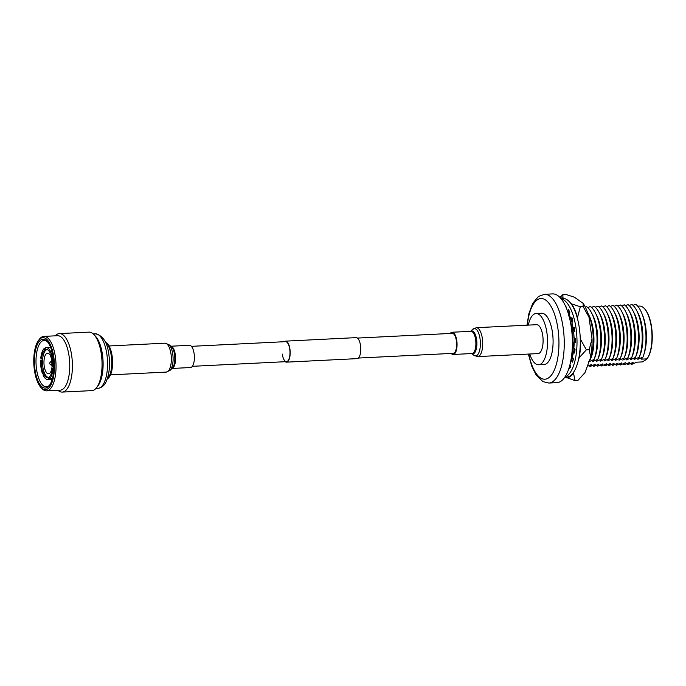 <?xml version="1.0" encoding="UTF-8"?>
<svg xmlns="http://www.w3.org/2000/svg" width="686" height="686" viewBox="0 0 686 686"><rect width="100%" height="100%" fill="white"/><g stroke="black" fill="none" stroke-linecap="round" stroke-linejoin="round"><path stroke-width="1.03" d="M282.272 354.062A9.998 3.944 -92.8 0 0 286.499 361.633A9.998 3.944 -92.8 0 0 289.741 349.225A9.998 3.944 -92.8 0 0 285.505 341.654L191.394 346.336M285.222 361.694A10.513 4.15 -92.8 0 0 286.525 362.148A10.513 4.15 -92.8 0 0 289.929 349.105A10.513 4.15 -92.8 0 0 285.479 341.148A10.513 4.15 -92.8 0 0 284.227 341.722M286.525 362.148L357.123 358.632A10.513 4.15 -92.8 0 0 360.527 345.598A10.513 4.15 -92.8 0 0 356.077 337.632L285.479 341.148M644.377 308.554L644.789 308.992A27.44 10.83 87.2 0 1 651.614 327.342A27.44 10.83 87.2 0 1 647.25 358.486L646.958 358.872A27.955 11.036 -92.8 0 0 651.331 327.248A27.955 11.036 -92.8 0 0 644.377 308.554A27.955 11.036 -92.8 0 0 639.541 306.076L637.706 306.17M630.383 363.563A31.282 12.348 -92.8 0 0 631.523 364.48L636.685 362.191L642.259 361.916L646.332 359.558L646.958 358.872L641.384 359.155L643.014 357.037A31.282 12.348 -92.8 0 0 643.777 354.773A31.282 12.348 -92.8 0 0 645.234 326.802A31.282 12.348 -92.8 0 0 641.702 313.03A31.282 12.348 -92.8 0 0 635.596 304.241L632.972 305.347M529.721 354.01A25.648 10.127 -92.8 0 0 538.63 364.755A25.648 10.127 -92.8 0 0 546.931 332.95A25.648 10.127 -92.8 0 0 536.083 313.536A25.648 10.127 -92.8 0 0 528.289 325.113M538.63 364.755L544.187 364.48A25.648 10.127 -92.8 0 0 552.487 332.676A25.648 10.127 -92.8 0 0 541.64 313.253L536.083 313.536M571.352 327.548A44.419 17.536 -92.8 0 0 552.564 293.908L544.41 294.32A44.419 17.536 87.2 0 1 563.197 327.951A44.419 17.536 87.2 0 1 548.826 383.054L556.981 382.651A44.419 17.536 -92.8 0 0 571.352 327.548M573.925 351.858A27.955 11.036 -92.8 0 0 574.422 348.634M574.877 342.203A27.955 11.036 -92.8 0 0 574.851 338.284M574.311 331.741A27.955 11.036 -92.8 0 0 574.216 331.081A27.955 11.036 -92.8 0 0 573.745 328.165M571.635 360.159A31.282 12.348 -92.8 0 0 572.235 358.332A31.282 12.348 -92.8 0 0 572.536 357.269L572.235 358.332M573.668 351.875A31.282 12.348 -92.8 0 0 574.113 348.325M574.448 342.228A31.282 12.348 -92.8 0 0 574.396 338.207M573.908 331.998A31.282 12.348 -92.8 0 0 573.702 330.36A31.282 12.348 -92.8 0 0 573.359 328.182M570.778 361.711L571.129 361.205M588.674 361.771L590.303 359.661A31.282 12.348 -92.8 0 0 591.066 357.397L591.744 355.134A27.955 11.036 -92.8 0 0 593.047 330.146A27.955 11.036 -92.8 0 0 589.883 317.841L588.982 315.654A31.282 12.348 -92.8 0 0 587.645 312.773M591.066 357.397A31.282 12.348 -92.8 0 0 592.524 329.426A31.282 12.348 -92.8 0 0 588.982 315.654M593.218 360.767A27.955 11.036 87.2 0 1 592.67 361.573L594.067 359.473A31.282 12.348 -92.8 0 0 594.831 357.209L595.508 354.945A27.955 11.036 -92.8 0 0 596.811 329.957A27.955 11.036 -92.8 0 0 593.647 317.652L592.755 315.466A31.282 12.348 -92.8 0 0 586.65 306.676L585.355 307.208M594.831 357.209A31.282 12.348 -92.8 0 0 596.288 329.237A31.282 12.348 -92.8 0 0 592.755 315.466M596.983 360.579A27.955 11.036 87.2 0 1 596.434 361.385L597.832 359.284A31.282 12.348 -92.8 0 0 598.595 357.02L599.272 354.765A27.955 11.036 -92.8 0 0 600.576 329.769A27.955 11.036 -92.8 0 0 597.412 317.464L596.52 315.277A31.282 12.348 -92.8 0 0 590.414 306.488L587.791 307.594M598.595 357.02A31.282 12.348 -92.8 0 0 600.053 329.048A31.282 12.348 -92.8 0 0 596.52 315.277M588.965 365.629A31.282 12.348 -92.8 0 0 590.106 366.538L595.268 364.249L593.87 366.35L599.032 364.06L597.635 366.161L602.797 363.88L601.399 365.972L606.793 363.674L605.163 365.792L610.326 363.503L608.928 365.604L614.09 363.314L612.692 365.415L618.095 363.117L616.457 365.226L621.619 362.937L620.221 365.038L625.392 362.757L623.986 364.849L629.388 362.551L627.75 364.669L633.152 362.371L631.523 364.48M587.319 366.324L591.735 364.429L590.106 366.538M600.747 360.39A27.955 11.036 87.2 0 1 600.199 361.196L601.596 359.104A31.282 12.348 -92.8 0 0 602.359 356.84L603.037 354.576A27.955 11.036 -92.8 0 0 604.34 329.58A27.955 11.036 -92.8 0 0 601.176 317.275L600.284 315.088A31.282 12.348 -92.8 0 0 594.179 306.308L591.555 307.405M602.359 356.84A31.282 12.348 -92.8 0 0 603.817 328.86A31.282 12.348 -92.8 0 0 600.284 315.088M592.73 365.441A31.282 12.348 -92.8 0 0 593.87 366.35M604.512 360.21A27.955 11.036 87.2 0 1 603.963 361.016L605.361 358.915A31.282 12.348 -92.8 0 0 606.124 356.651L606.801 354.388A27.955 11.036 -92.8 0 0 608.105 329.391A27.955 11.036 -92.8 0 0 604.949 317.086L604.049 314.908A31.282 12.348 -92.8 0 0 597.943 306.119L595.319 307.217M606.124 356.651A31.282 12.348 -92.8 0 0 607.582 328.68A31.282 12.348 -92.8 0 0 604.049 314.908M596.494 365.252A31.282 12.348 -92.8 0 0 597.635 366.161M608.276 360.021A27.955 11.036 87.2 0 1 607.727 360.827L609.125 358.727A31.282 12.348 -92.8 0 0 609.888 356.463L610.566 354.199A27.955 11.036 -92.8 0 0 611.869 329.203A27.955 11.036 -92.8 0 0 608.714 316.906L607.813 314.72A31.282 12.348 -92.8 0 0 601.708 305.93L599.084 307.028M609.888 356.463A31.282 12.348 -92.8 0 0 611.346 328.491A31.282 12.348 -92.8 0 0 607.813 314.72M600.259 365.063A31.282 12.348 -92.8 0 0 601.399 365.972M612.041 359.833A27.955 11.036 87.2 0 1 611.492 360.639L612.898 358.538A31.282 12.348 -92.8 0 0 613.653 356.274L614.33 354.01A27.955 11.036 -92.8 0 0 615.634 329.023A27.955 11.036 -92.8 0 0 612.478 316.718L611.578 314.531A31.282 12.348 -92.8 0 0 605.472 305.742L602.848 306.839M613.653 356.274A31.282 12.348 -92.8 0 0 615.119 328.302A31.282 12.348 -92.8 0 0 611.578 314.531M604.023 364.875A31.282 12.348 -92.8 0 0 605.163 365.792M615.805 359.644A27.955 11.036 87.2 0 1 615.256 360.45L616.663 358.349A31.282 12.348 -92.8 0 0 617.417 356.085L618.095 353.822A27.955 11.036 -92.8 0 0 619.398 328.834A27.955 11.036 -92.8 0 0 616.242 316.529L615.342 314.342A31.282 12.348 -92.8 0 0 609.237 305.553L606.613 306.651M617.417 356.085A31.282 12.348 -92.8 0 0 618.883 328.114A31.282 12.348 -92.8 0 0 615.342 314.342M607.787 364.686A31.282 12.348 -92.8 0 0 608.928 365.604M619.569 359.455A27.955 11.036 87.2 0 1 619.021 360.261L620.427 358.161A31.282 12.348 -92.8 0 0 621.182 355.897L621.859 353.642A27.955 11.036 -92.8 0 0 623.171 328.645A27.955 11.036 -92.8 0 0 620.007 316.34L619.106 314.154A31.282 12.348 -92.8 0 0 613.001 305.364L610.377 306.471M621.182 355.897A31.282 12.348 -92.8 0 0 622.648 327.925A31.282 12.348 -92.8 0 0 619.106 314.154M611.552 364.506A31.282 12.348 -92.8 0 0 612.692 365.415M623.334 359.267A27.955 11.036 87.2 0 1 622.794 360.073L624.191 357.972A31.282 12.348 -92.8 0 0 624.946 355.717L625.623 353.453A27.955 11.036 -92.8 0 0 626.935 328.457A27.955 11.036 -92.8 0 0 623.771 316.152L622.871 313.965A31.282 12.348 -92.8 0 0 616.765 305.184L614.142 306.282M624.946 355.717A31.282 12.348 -92.8 0 0 626.412 327.736A31.282 12.348 -92.8 0 0 622.871 313.965M615.316 364.317A31.282 12.348 -92.8 0 0 616.457 365.226M627.107 359.087A27.955 11.036 87.2 0 1 626.558 359.884L627.956 357.792A31.282 12.348 -92.8 0 0 628.71 355.528L629.388 353.264A27.955 11.036 -92.8 0 0 630.7 328.268A27.955 11.036 -92.8 0 0 627.536 315.963L626.635 313.785A31.282 12.348 -92.8 0 0 620.538 304.996L617.906 306.093M628.71 355.528A31.282 12.348 -92.8 0 0 630.177 327.556A31.282 12.348 -92.8 0 0 626.635 313.785M619.089 364.129A31.282 12.348 -92.8 0 0 620.221 365.038M630.871 358.898A27.955 11.036 87.2 0 1 630.323 359.704L631.72 357.603A31.282 12.348 -92.8 0 0 632.475 355.339L633.152 353.076A27.955 11.036 -92.8 0 0 634.464 328.08A27.955 11.036 -92.8 0 0 631.3 315.783L630.4 313.596A31.282 12.348 -92.8 0 0 624.303 304.807L621.67 305.905M632.475 355.339A31.282 12.348 -92.8 0 0 633.941 327.368A31.282 12.348 -92.8 0 0 630.4 313.596M622.854 363.94A31.282 12.348 -92.8 0 0 623.986 364.849M634.636 358.709A27.955 11.036 87.2 0 1 634.087 359.515L635.485 357.415A31.282 12.348 -92.8 0 0 636.248 355.151L636.925 352.887A27.955 11.036 -92.8 0 0 638.229 327.899A27.955 11.036 -92.8 0 0 635.065 315.594L634.164 313.408A31.282 12.348 -92.8 0 0 628.067 304.618L625.435 305.716M636.248 355.151A31.282 12.348 -92.8 0 0 637.706 327.179A31.282 12.348 -92.8 0 0 634.164 313.408M626.618 363.752A31.282 12.348 -92.8 0 0 627.75 364.669M638.4 358.521A27.955 11.036 87.2 0 1 637.851 359.327L639.249 357.226A31.282 12.348 -92.8 0 0 640.012 354.962L640.69 352.698A27.955 11.036 -92.8 0 0 641.993 327.711A27.955 11.036 -92.8 0 0 638.829 315.406L637.937 313.219A31.282 12.348 -92.8 0 0 631.832 304.43L629.199 305.527M640.012 354.962A31.282 12.348 -92.8 0 0 641.47 326.99A31.282 12.348 -92.8 0 0 637.937 313.219M643.777 354.773L644.454 352.518A27.955 11.036 -92.8 0 0 645.758 327.522A27.955 11.036 -92.8 0 0 642.593 315.217L641.702 313.03M637.363 311.907A27.955 11.036 87.2 0 1 642.225 327.694A27.955 11.036 87.2 0 1 639.575 356.326M633.598 312.096A27.955 11.036 87.2 0 1 638.46 327.882A27.955 11.036 87.2 0 1 635.811 356.514M629.834 312.284A27.955 11.036 87.2 0 1 634.696 328.071A27.955 11.036 87.2 0 1 632.046 356.694M626.069 312.473A27.955 11.036 87.2 0 1 630.931 328.26A27.955 11.036 87.2 0 1 628.282 356.883M622.305 312.662A27.955 11.036 87.2 0 1 627.167 328.448A27.955 11.036 87.2 0 1 624.517 357.072M618.54 312.85A27.955 11.036 87.2 0 1 623.403 328.637A27.955 11.036 87.2 0 1 620.744 357.26M614.776 313.03A27.955 11.036 87.2 0 1 619.638 328.817A27.955 11.036 87.2 0 1 616.98 357.449M611.012 313.219A27.955 11.036 87.2 0 1 615.865 329.006A27.955 11.036 87.2 0 1 613.215 357.638M607.247 313.408A27.955 11.036 87.2 0 1 612.101 329.194A27.955 11.036 87.2 0 1 609.451 357.818M603.483 313.596A27.955 11.036 87.2 0 1 608.336 329.383A27.955 11.036 87.2 0 1 605.687 358.006M599.718 313.785A27.955 11.036 87.2 0 1 604.572 329.572A27.955 11.036 87.2 0 1 601.922 358.195M595.945 313.974A27.955 11.036 87.2 0 1 600.807 329.76A27.955 11.036 87.2 0 1 598.158 358.384M592.181 314.154A27.955 11.036 87.2 0 1 597.043 329.94A27.955 11.036 87.2 0 1 594.393 358.572M588.417 314.342A27.955 11.036 87.2 0 1 593.279 330.129A27.955 11.036 87.2 0 1 590.629 358.761M589.454 360.956A27.955 11.036 87.2 0 1 589.094 361.496M573.976 328.157A27.955 11.036 87.2 0 1 574.456 331.064A27.955 11.036 87.2 0 1 574.525 331.604M575.082 338.327A27.955 11.036 87.2 0 1 575.108 342.194M574.628 348.831A27.955 11.036 87.2 0 1 574.156 351.849M572.673 357.526A27.955 11.036 87.2 0 1 571.798 359.696M571.455 319.179A27.955 11.036 87.2 0 1 572.407 321.854M572.253 322.111A27.955 11.036 -92.8 0 0 571.224 319.187M643.014 357.037L637.851 359.327M639.249 357.226L634.087 359.515M635.485 357.415L630.323 359.704M631.72 357.603L626.558 359.884M627.956 357.792L622.794 360.073M624.191 357.972L619.021 360.261M620.427 358.161L615.256 360.45M616.663 358.349L611.492 360.639M612.898 358.538L607.727 360.827M609.125 358.727L603.963 361.016M605.361 358.915L600.199 361.196M601.596 359.104L596.434 361.385M597.832 359.284L592.67 361.573M594.067 359.473L588.905 361.762M590.303 359.661L589.677 359.918M572.098 322.386A31.282 12.348 -92.8 0 0 571.129 319.187M569.226 314.497A31.282 12.348 -92.8 0 0 567.862 312.036M560.916 298.539L562.7 298.444A39.385 15.546 87.2 0 1 579.361 328.277A39.385 15.546 87.2 0 1 566.61 377.129L564.827 377.214M561.097 298.762A39.385 15.546 87.2 0 1 576.068 328.44A39.385 15.546 87.2 0 1 564.99 376.974M569.577 366.221L570.478 366.178M569.68 311.95L567.828 312.036L568.505 309.678A35.286 13.926 87.2 0 1 569.852 312.319L569.174 314.677A32.208 12.717 87.2 0 1 570.915 319.204L571.884 317.567A35.286 13.926 87.2 0 1 572.887 321.048L571.918 322.677A32.208 12.717 87.2 0 1 573.084 328.2L574.233 327.454A35.286 13.926 87.2 0 1 574.791 331.432L573.642 332.178A32.208 12.717 87.2 0 1 574.096 338.155L575.322 338.37A35.286 13.926 87.2 0 1 575.383 342.451L574.156 342.237A32.208 12.717 87.2 0 1 573.865 348.085L575.048 349.234A35.286 13.926 87.2 0 1 574.594 353.041L573.419 351.884A32.208 12.717 87.2 0 1 572.416 357.029L573.427 359.001A35.286 13.926 87.2 0 1 572.518 362.148L571.498 360.167L573.144 360.081M571.498 360.167A32.208 12.717 87.2 0 1 570.375 363.057M573.419 351.884L574.765 351.815M574.156 342.237L575.383 342.177M574.345 328.14L573.084 328.2M572.364 319.127L570.915 319.204M565.032 305.099A35.286 13.926 87.2 0 1 565.993 306.093L565.89 306.951M570.015 364.583L570.632 366.71A35.286 13.926 87.2 0 1 569.346 368.879L569.071 367.936M578.538 359.55L579.233 357.663L586.367 349.809L589.197 349.671L590.715 357.097L585.004 372.627L577.861 380.481L575.04 380.627L573.513 373.201L574.208 371.315M565.504 377.18L575.04 380.627M559.973 297.484L562.932 294.517L562.914 297.767A40.062 15.812 -92.8 0 0 560.634 298.213M589.197 349.671L592.027 338.773L588.974 317.078L583.143 306.616L583.16 303.366L574.396 297.201L565.761 294.38L562.932 294.517M571.678 303.932L580.322 306.753L577.492 317.644A40.062 15.812 -92.8 0 0 571.678 303.932L570.615 303.186M563.978 298.513L562.914 297.767M583.143 306.616L580.322 306.753M579.233 357.663A40.062 15.812 -92.8 0 0 580.536 339.347L580.167 336.715M577.861 320.276L577.492 317.644M580.536 339.347L586.367 349.809M566.396 377.806A40.062 15.812 -92.8 0 0 573.513 373.201M588.974 317.078A40.062 15.812 -92.8 0 0 583.16 303.366M590.715 357.097A40.062 15.812 -92.8 0 0 592.027 338.773M583.64 374.35L584.232 373.638A40.062 15.812 -92.8 0 0 585.004 372.627M452.571 353.376A10.101 3.987 -92.8 0 0 453.137 353.453A10.101 3.987 -92.8 0 0 454.012 353.153A10.101 3.987 -92.8 0 0 456.542 342.031A10.101 3.987 -92.8 0 0 452.134 333.267A10.101 3.987 -92.8 0 0 451.577 333.396M477.705 356.591L538.073 353.59A14.466 5.711 -92.8 0 0 539.325 353.161A14.466 5.711 -92.8 0 0 542.943 337.246A14.466 5.711 -92.8 0 0 536.632 324.701L476.264 327.702L472.483 329.469A13.694 5.402 -92.8 0 1 473.083 328.971A13.694 5.402 -92.8 0 1 480.063 338.944A13.694 5.402 -92.8 0 1 476.813 355.528A13.694 5.402 -92.8 0 1 473.769 355.211L477.705 356.591A14.466 5.711 -92.8 0 0 478.957 356.171A14.466 5.711 -92.8 0 0 482.567 340.247A14.466 5.711 -92.8 0 0 476.264 327.702M451.208 353.444A11.13 4.39 -92.8 0 0 453.189 354.473A11.13 4.39 -92.8 0 0 454.158 354.148A11.13 4.39 -92.8 0 0 456.936 341.894A11.13 4.39 -92.8 0 0 452.083 332.247A11.13 4.39 -92.8 0 0 451.122 332.573A11.13 4.39 -92.8 0 0 450.213 333.465M170.865 346.224L189.413 345.307A11.13 4.39 87.2 0 1 194.121 353.736A11.13 4.39 87.2 0 1 190.519 367.533L171.972 368.459M105.447 342.237L106.167 342.666A18.479 7.297 87.2 0 1 112.152 356.171A18.479 7.297 87.2 0 1 107.951 378.423L107.265 378.921M107.282 378.886A19.182 7.572 -92.8 0 0 111.304 356.06A19.182 7.572 -92.8 0 0 105.455 342.271M46.571 390.849L60.282 390.163A27.26 10.762 -92.8 0 0 69.106 356.351A27.26 10.762 -92.8 0 0 57.573 335.711L43.861 336.397A27.26 10.762 87.2 0 1 55.395 357.037A27.26 10.762 87.2 0 1 46.571 390.849A27.26 10.762 87.2 0 1 41.82 388.43L40.86 387.384A26.051 10.281 -92.8 0 0 51.536 383.654A26.051 10.281 -92.8 0 0 53.834 357.38A26.051 10.281 -92.8 0 0 38.527 340.402A26.051 10.281 -92.8 0 0 34.386 369.968A26.051 10.281 -92.8 0 0 40.86 387.384M55.214 335.831A29.275 11.559 87.2 0 1 59.33 333.602A29.275 11.559 87.2 0 1 71.713 355.777A29.275 11.559 87.2 0 1 62.237 392.092A29.275 11.559 87.2 0 1 57.924 390.283M62.237 392.092L91.881 390.617A29.275 11.559 -92.8 0 0 96.7 387.53L98.124 385.635A27.26 10.762 -92.8 0 0 102.463 354.696A27.26 10.762 -92.8 0 0 95.68 336.466L94.076 334.717A29.275 11.559 -92.8 0 0 88.974 332.127L59.33 333.602M96.7 387.53A29.275 11.559 -92.8 0 0 101.357 354.302A29.275 11.559 -92.8 0 0 94.076 334.717M38.527 340.402L39.376 339.261A27.26 10.762 87.2 0 1 43.861 336.397M53.234 357.775A24.447 9.647 87.2 0 1 49.341 385.515A24.447 9.647 87.2 0 1 34.977 369.583A24.447 9.647 87.2 0 1 37.13 344.921A24.447 9.647 87.2 0 1 47.154 341.422A24.447 9.647 87.2 0 1 53.234 357.775M47.634 341.988A23.23 9.175 -92.8 0 0 44.067 340.419A23.23 9.175 -92.8 0 0 36.547 369.231A23.23 9.175 -92.8 0 0 46.374 386.827A23.23 9.175 -92.8 0 0 49.769 384.906M44.196 365.964A10.299 4.065 -92.8 0 0 48.552 373.767A10.299 4.065 -92.8 0 0 51.887 360.99A10.299 4.065 -92.8 0 0 47.531 353.196A10.299 4.065 -92.8 0 0 44.196 365.964M47.188 349.577A13.934 5.497 -92.8 0 0 42.841 366.847A13.934 5.497 -92.8 0 0 48.732 377.394A13.934 5.497 -92.8 0 0 49.281 377.3M52.522 366.435A14.132 5.582 -92.8 0 0 52.205 360.124A14.132 5.582 -92.8 0 0 50.841 354.49L51.304 353.23A15.95 6.294 -92.8 0 1 52.882 359.678A15.95 6.294 -92.8 0 1 53.234 366.933L52.522 366.435M53.782 368.331L52.376 368.399L53.088 368.905A15.95 6.294 -92.8 0 1 49.478 378.715L49.238 376.948A14.132 5.582 -92.8 0 0 52.376 368.399M48.732 377.394L49.289 377.369L48.466 377.446L48.715 379.212A15.95 6.294 -92.8 0 1 47.72 379.469L52.205 379.247M44.873 373.99L43.647 374.05A14.132 5.582 -92.8 0 0 47.634 377.652A14.132 5.582 -92.8 0 0 48.466 377.446M44.238 372.515L43.021 372.575L42.558 373.844A15.95 6.294 -92.8 0 1 40.98 367.387A15.95 6.294 -92.8 0 1 40.628 360.133L41.34 360.639A14.132 5.582 -92.8 0 0 41.657 366.95A14.132 5.582 -92.8 0 0 43.021 372.575M42.566 360.039L40.628 360.133M44.376 348.351A15.95 6.294 -92.8 0 0 40.774 358.161L41.486 358.667A14.132 5.582 -92.8 0 1 44.624 350.117L44.376 348.351L45.207 348.308M50.678 351.755A15.95 6.294 -92.8 0 0 46.142 347.605A15.95 6.294 -92.8 0 0 45.147 347.853L45.396 349.62A14.132 5.582 -92.8 0 1 46.228 349.414A14.132 5.582 -92.8 0 1 50.215 353.016L50.678 351.755L52.016 351.686M52.385 353.17L51.304 353.23M47.72 379.469A15.95 6.294 -92.8 0 1 43.184 375.319L43.647 374.05M53.817 366.907L53.234 366.933M53.765 368.871L53.088 368.905M52.385 378.569L49.478 378.715M52.256 379.041L48.715 379.212M44.753 373.733L42.558 373.844M42.532 360.579L41.34 360.639M42.678 358.606L41.486 358.667M46.039 350.049L44.624 350.117M47.077 349.543L45.396 349.62M52.325 352.913L50.215 353.016M53.405 368.356A13.934 5.497 -92.8 0 0 53.525 366.924M51.399 365.089A1.818 0.72 87.2 0 1 51.176 365.141A1.818 0.72 87.2 0 1 50.953 365.012L49.298 363.417L50.79 361.668A1.818 0.72 87.2 0 1 50.901 361.565A1.818 0.72 87.2 0 1 50.996 361.522A1.818 0.72 87.2 0 1 51.844 363.005A1.818 0.72 87.2 0 1 51.399 365.089M528.769 354.053A40.38 15.941 -92.8 0 0 549.469 377.223A40.38 15.941 -92.8 0 0 557.992 329.117A40.38 15.941 -92.8 0 0 542.043 298.582A40.38 15.941 -92.8 0 0 527.328 325.164M471.814 353.547A11.456 4.519 -92.8 0 0 473.897 353.487A11.456 4.519 -92.8 0 0 476.616 339.613A11.456 4.519 -92.8 0 0 470.776 331.269A11.456 4.519 -92.8 0 0 470.707 331.321M453.189 354.473L472.019 353.539A11.13 4.39 -92.8 0 0 472.98 353.213A11.13 4.39 -92.8 0 0 475.767 340.959A11.13 4.39 -92.8 0 0 470.913 331.304L452.083 332.247M109.074 345.967L164.906 343.189A14.466 5.711 87.2 0 1 171.02 354.139A14.466 5.711 87.2 0 1 166.338 372.078L170.119 370.311A13.694 5.402 87.2 0 0 172.769 354.225A13.694 5.402 87.2 0 0 168.842 344.569L171.26 346.55A11.456 4.519 87.2 0 1 174.544 354.636A11.456 4.519 87.2 0 1 172.332 368.099L170.119 370.311M170.9 346.25A11.13 4.39 87.2 0 1 175.299 354.671A11.13 4.39 87.2 0 1 171.997 368.433M106.905 354.473A27.26 10.762 -92.8 0 0 95.38 333.833C102.917 335.385 107.428 342.374 108.903 354.808C110.24 365.424 109.323 374.367 106.159 381.639C104.169 385.772 101.477 387.984 98.081 388.285A27.26 10.762 -92.8 0 0 106.905 354.473M452.709 333.345L357.38 338.078M453.703 353.316L358.375 358.058M286.499 361.633L192.389 366.315M544.41 294.32L538.527 296.412L532.739 303.315L528.889 313.605L526.959 325.181M528.392 354.07L531.719 366.067L536.229 375.131L542.858 381.596L548.826 383.054M567.939 312.379L572.57 329.512L573.256 347.107L570.443 362.748M471.745 353.556L473.769 355.211M470.639 331.321L472.483 329.469M110.506 374.856L166.338 372.078M164.906 343.189L168.842 344.569M93.287 333.936L95.38 333.833M46.142 347.605L50.618 347.382M95.997 388.387L98.081 388.285M51.176 365.141L52.127 365.295M50.996 361.522L51.922 361.265"/></g></svg>
